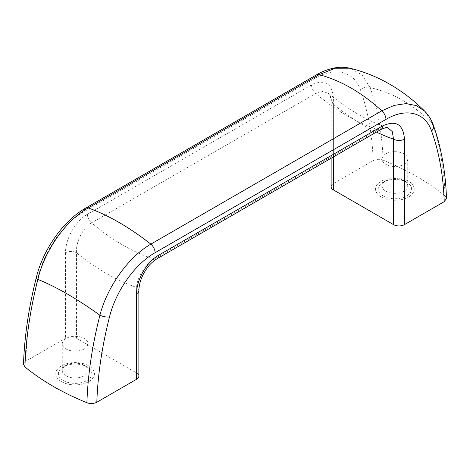 <?xml version="1.0" encoding="UTF-8"?>
<svg xmlns="http://www.w3.org/2000/svg" width="470" height="470" viewBox="0 0 470 470"><rect width="100%" height="100%" fill="white"/><g stroke="black" fill="none" stroke-linecap="round" stroke-linejoin="round"><path stroke-width="0.35" stroke-dasharray="2.35 1.76" d="M61.441 381.64A19.329 11.157 0 0 0 82.503 384.055A19.329 11.157 0 0 0 94.435 373.75A19.329 11.157 0 0 0 75.112 362.587A19.329 11.157 0 0 0 55.783 373.75A19.329 11.157 0 0 0 61.441 381.64M61.441 381.605A19.329 11.157 0 0 0 82.503 384.025A19.329 11.157 0 0 0 94.435 373.715A19.329 11.157 0 0 0 75.112 362.558A19.329 11.157 0 0 0 55.783 373.715A19.329 11.157 0 0 0 61.441 381.605M385.805 153.855A12.849 7.414 0 0 0 382.045 159.101A12.849 7.414 0 0 0 389.977 165.951A12.849 7.414 0 0 0 403.977 164.341A12.849 7.414 0 0 0 407.737 159.101A12.849 7.414 0 0 0 399.805 152.245A12.849 7.414 0 0 0 385.805 153.855M385.805 191.178A12.849 7.414 0 0 0 403.977 191.178A12.849 7.414 0 0 0 407.737 185.938A12.849 7.414 0 0 0 403.977 180.692A12.849 7.414 0 0 0 385.805 180.692A12.849 7.414 0 0 0 382.045 185.938A12.849 7.414 0 0 0 385.805 191.178M383.073 195.914A16.714 9.647 0 0 0 406.709 195.914A16.714 9.647 0 0 0 406.709 182.272A16.714 9.647 0 0 0 383.073 182.272A16.714 9.647 0 0 0 383.073 195.914M84.195 348.969A12.849 7.414 0 0 0 87.955 343.723A12.849 7.414 0 0 0 80.023 336.873A12.849 7.414 0 0 0 66.023 338.482A12.849 7.414 0 0 0 62.263 343.723A12.849 7.414 0 0 0 70.195 350.579A12.849 7.414 0 0 0 84.195 348.969M381.223 196.983A19.329 11.157 0 0 0 402.285 199.398A19.329 11.157 0 0 0 414.217 189.093A19.329 11.157 0 0 0 394.888 177.936A19.329 11.157 0 0 0 375.565 189.093A19.329 11.157 0 0 0 381.223 196.983M381.223 197.012A19.329 11.157 0 0 0 402.285 199.433A19.329 11.157 0 0 0 414.217 189.122A19.329 11.157 0 0 0 394.888 177.966A19.329 11.157 0 0 0 375.565 189.122A19.329 11.157 0 0 0 381.223 197.012M23.5 364.279L25.768 361.207C26.708 333.953 30.932 305.518 38.446 275.896A7.732 2.767 14.3 0 0 36.419 277.147M138.867 290.613A7.732 4.465 0 0 0 136.606 287.458C136.929 277.723 145.212 264.064 154.26 259.023A193.264 111.584 60 0 1 91.621 222.862C82.603 227.862 75.699 242.314 76.475 252.743L76.475 338.241A7.732 4.465 0 0 0 65.541 338.241L25.768 361.207M76.475 338.241L136.606 372.957A7.732 4.465 0 0 1 138.867 376.112M445.09 195.931A257.043 148.403 0 0 0 383.097 160.141C382.151 133.292 377.821 109.111 370.102 87.608C392.908 92.649 413.582 104.587 432.13 123.422C439.826 144.895 444.144 169.071 445.09 195.931L446.5 198.411M316.516 74.83A7.732 4.465 60 0 0 314.918 78.373C335.092 66.393 354.221 71.381 360.496 89.958A7.732 5.669 160.2 0 1 370.102 87.608L362.006 74.853L349.88 68.203M424.68 111.137L432.13 123.422A7.732 5.669 -19.8 0 1 433.363 125.214M360.496 89.958C368.004 110.908 372.234 134.467 373.174 160.634L333.395 183.6A7.732 4.465 0 0 0 331.133 186.755M373.174 160.634C376.27 159.083 379.578 158.919 383.097 160.141M136.606 372.957L136.606 287.458A216.459 124.973 60 0 1 76.475 252.743A7.732 4.465 0 0 0 65.541 252.743C65.242 239.3 75.547 220.835 87.408 214.285L311.528 84.888C324.929 78.843 332.22 83.243 333.395 98.101A7.732 4.465 0 0 0 331.133 101.256A7.732 4.465 0 0 0 333.395 104.41L328.8 93.565L322.866 91.397L315.74 93.465A193.264 111.584 -120 0 0 378.379 129.626L387.962 127.752C368.968 121.806 349.245 110.409 328.8 93.565C329.212 94.394 330.592 93.765 331.133 101.256L331.133 158.243M66.023 375.806A12.849 7.414 0 0 0 84.195 375.806A12.849 7.414 0 0 0 87.955 370.56A12.849 7.414 0 0 0 84.195 365.313A12.849 7.414 0 0 0 66.023 365.313A12.849 7.414 0 0 0 62.263 370.56A12.849 7.414 0 0 0 66.023 375.806M63.291 380.536A16.714 9.647 0 0 0 86.927 380.536A16.714 9.647 0 0 0 86.927 366.894A16.714 9.647 0 0 0 63.291 366.894A16.714 9.647 0 0 0 63.291 380.536M87.408 214.285A7.732 4.465 60 0 0 91.621 222.862L315.74 93.465A7.732 4.465 -120 0 1 311.528 84.888M156.868 258.847A7.732 4.465 60 0 1 154.26 259.023L378.379 129.626A7.732 4.465 -120 0 0 380.988 129.456M333.395 183.6L333.395 98.101M65.541 252.743L65.541 338.241M38.446 275.896C44.691 250.199 63.72 223.068 84.024 211.676A7.732 4.465 60 0 1 85.622 208.139M314.918 78.373L84.024 211.676M333.395 156.933L333.395 104.41A216.459 124.973 -120 0 0 376.452 132.076M385.805 180.692L383.073 182.272M403.977 180.692L406.709 182.272M382.045 159.101L382.045 185.938M407.737 159.101L407.737 185.938M62.263 343.723L62.263 370.56M87.955 343.723L87.955 370.56M66.023 365.313L63.291 366.894M84.195 365.313L86.927 366.894"/><path stroke-width="0.7" d="M24.91 366.941A257.043 148.403 0 0 0 86.903 402.731C87.849 374.79 92.179 345.626 99.898 315.229C77.092 298.826 56.418 286.888 37.87 279.421C30.174 309.806 25.856 338.982 24.91 366.941L23.5 364.279C24.452 336.379 28.758 307.333 36.419 277.147A7.732 2.767 14.3 0 0 37.87 279.421C44.544 250.692 65.606 220.589 88.237 207.963C108.2 215.06 129.08 227.116 150.87 244.13L381.763 110.82C361.8 92.537 340.92 80.482 319.13 74.66L335.222 68.221L349.88 68.203C363.991 71.634 377.392 77.039 390.094 84.412C402.678 91.75 414.211 100.656 424.68 111.137L416.279 105.568L405.927 103.6L394.189 105.392L381.763 110.82A7.732 4.465 -120 0 1 385.976 119.398C406.156 107.419 425.28 112.406 431.554 130.989A7.732 5.669 -19.8 0 0 433.363 125.214C431.407 119.703 428.511 115.015 424.68 111.137M136.606 293.774L136.606 379.272A7.732 4.465 0 0 0 138.867 376.112L138.867 290.613C139.008 284.697 140.8 278.657 144.255 272.5C147.474 267.342 149.748 263.553 156.868 258.847L156.868 258.847A7.732 4.465 60 0 0 158.472 255.31C146.552 261.896 136.3 280.402 136.606 293.774A7.732 4.465 0 0 0 138.867 290.613M136.606 379.272L96.826 402.238C93.73 403.783 90.422 403.953 86.903 402.731M155.082 252.707C134.784 264.099 115.755 291.224 109.504 316.921A7.732 2.767 -165.7 0 1 99.898 315.229C107.231 286.882 128.445 256.867 150.87 244.13A7.732 4.465 -120 0 1 155.082 252.707L385.976 119.398M433.363 125.214C441.183 147.063 445.56 171.462 446.5 198.411L444.232 201.665C443.292 175.492 439.068 151.933 431.554 130.989M109.504 316.921C101.996 346.543 97.766 374.984 96.826 402.238M382.592 125.913A7.732 4.465 -120 0 1 380.988 129.456L380.988 129.456C385.4 127.535 387.721 126.971 387.962 127.752L392.327 131.688L393.525 139.126A7.732 4.465 0 0 0 404.459 139.126C403.248 124.256 395.963 119.85 382.592 125.913L158.472 255.31M444.232 201.665L404.459 224.631L404.459 139.126M331.133 158.243L331.133 186.755A7.732 4.465 0 0 0 333.395 189.909L393.525 224.631A7.732 4.465 0 0 0 404.459 224.631M316.516 74.83L85.622 208.139A7.732 4.465 60 0 1 88.237 207.963L319.13 74.66A7.732 4.465 60 0 0 316.516 74.83C322.156 71.446 328.377 69.114 335.18 67.827C339.822 66.963 344.716 67.087 349.88 68.203M393.525 224.631L393.525 139.126A216.459 124.973 -120 0 1 376.452 132.076M333.395 189.909L333.395 156.933M36.419 277.147C43.211 249.441 63.374 220.689 85.622 208.139M380.988 129.456L156.868 258.847"/></g></svg>
